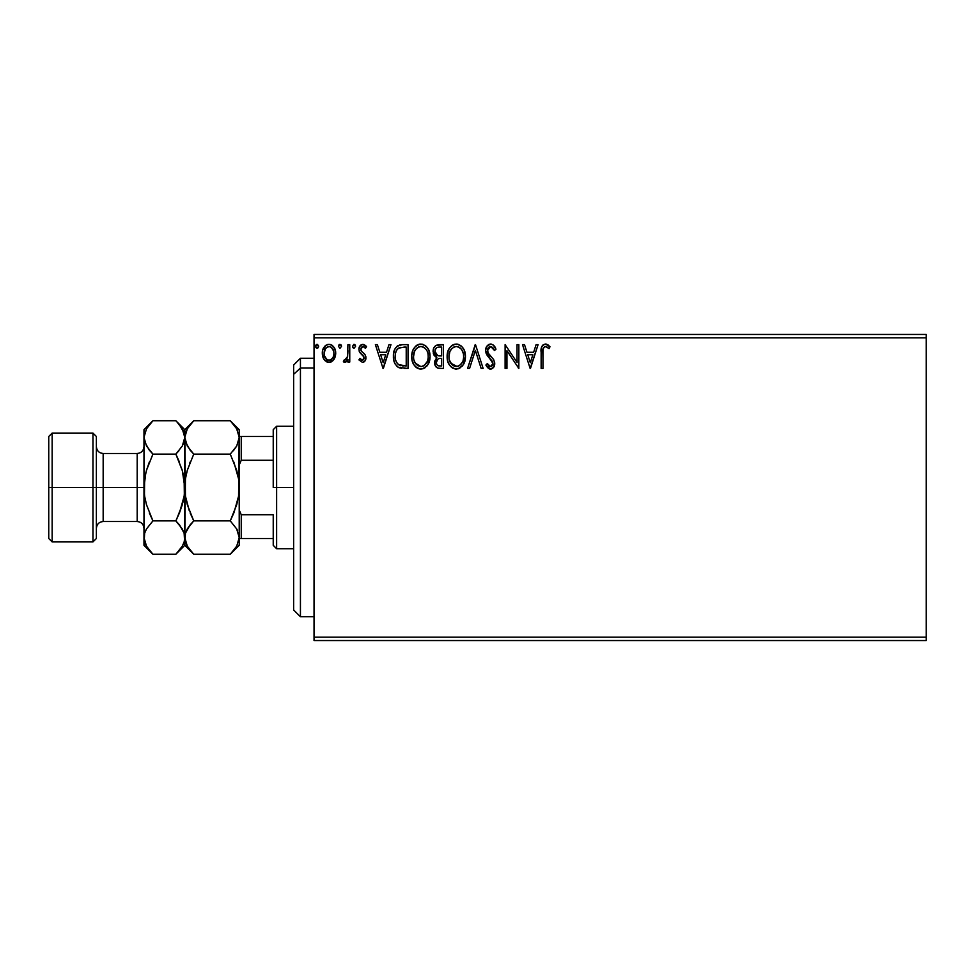 <?xml version="1.0" encoding="UTF-8"?>
<svg xmlns="http://www.w3.org/2000/svg" width="975" height="975" viewBox="0 0 975 975"><rect width="100%" height="100%" fill="white"/><g stroke="black" fill="none" stroke-linecap="round" stroke-linejoin="round"><path stroke-width="1.46" d="M314.035 640.551L926.25 640.551L314.035 640.551L314.035 337.85L926.25 337.85L926.25 637.15L314.035 637.15L314.035 640.551M926.25 334.449L314.035 334.449L314.035 637.15L926.25 637.15L926.25 640.551L926.25 337.85L314.035 337.85L314.035 334.449L926.25 334.449L926.25 337.85L926.25 334.449M333.938 359.47L335.303 356.533L335.619 351.756L334.072 347.393L331.939 345.174L328.989 344.346L326.04 345.174L322.664 350.232L322.311 354.12L323.261 358.069L325.004 360.64L327.515 362.164L330.464 362.164L332.987 360.628L335.717 353.303C335.753 348.367 333.523 345.382 328.989 344.346C324.468 345.382 322.237 348.367 322.286 353.303L324.066 359.482L328.989 362.359L333.938 359.47M347.917 344.65L349.757 344.65L347.917 344.65L347.502 357.069L346.539 359.288L344.212 359.909L343.346 361.762L345.82 362.078L347.917 359.482L347.917 362.054L349.757 362.054L349.757 344.65L349.757 362.054L349.757 344.65L347.917 344.65L347.636 356.472L343.346 361.762L344.736 362.359L347.917 359.482L347.917 362.054L349.757 362.054L347.917 362.054M362.444 362.359L365.101 360.835L365.893 357.094L364.906 354.413L361.177 350.939L360.884 348.307L362.98 346.478L365.491 348.319L366.539 346.698L362.773 344.346L359.86 346.04L358.91 349.367L359.726 352.426L363.98 357.057L363.09 359.982L361.591 360.031L359.982 358.386L358.91 359.885L362.444 362.359C364.808 361.859 365.966 360.348 365.93 357.788L365.345 355.107L361.177 350.939L360.738 349.282L362.98 346.478L365.491 348.319L366.539 346.698L362.773 344.346C360.177 344.894 358.898 346.576 358.91 349.367L359.507 352.06L363.663 356.302L364.102 357.874L362.334 360.214L359.982 358.386L358.91 359.885L362.444 362.359M402.517 344.65L397.508 345.906L394.899 349.135L393.51 354.157L393.924 360.847L395.253 364.211L398.409 367.404L408.05 368.465L408.05 344.65L402.517 344.65C396.167 345.516 393.132 349.379 393.4 356.253C393.12 361.14 394.912 364.918 398.775 367.599L408.05 368.465L408.05 344.65L408.05 368.465L404.442 368.465M435.776 345.503L443.454 344.65L435.788 345.491L433.851 347.831L433.083 351.414L433.997 355.071L436.837 357.496L434.728 361.128L435.337 365.905L437.824 368.16L443.454 368.465L443.454 344.65L443.454 368.465L443.454 344.65L438.701 344.65C434.972 345.223 433.107 347.478 433.083 351.414L436.837 357.496L434.606 362.554C434.643 366.308 436.471 368.282 440.091 368.465L443.454 368.465L440.091 368.465M469.572 368.465L467.573 368.465L475.203 344.65L467.573 368.465L469.572 368.465L475.361 350.403L481.15 368.465L483.137 368.465L475.508 344.65L483.137 368.465L475.508 344.65L467.573 368.465L469.572 368.465L475.361 350.403L481.15 368.465L483.137 368.465L481.15 368.465M517.018 344.65L517.018 362.359L505.111 344.65L505.111 368.465L506.951 368.465L506.951 350.707L518.846 368.465L518.846 344.65L517.018 344.65L518.846 344.65L517.018 344.65L517.018 362.359L505.111 344.65L505.111 368.465L506.951 368.465L506.951 350.707L518.846 368.465L518.846 344.65L518.468 368.465M543.136 349.123L542.965 352.621L543.173 348.952L544.294 346.917L546.134 346.576L549.059 348.623L549.985 346.783L548.035 344.894L545.159 344.053L543.026 344.894L541.612 347.1L541.137 368.465L542.965 368.465L542.965 352.621C542.405 349.708 543.258 347.661 545.513 346.478L549.059 348.623L549.985 346.783L545.488 344.041C541.856 345.284 540.406 348.063 541.137 352.377L541.137 368.465L542.965 368.465L542.977 351.695M536.092 344.65L538.078 344.65L530.449 368.465L538.078 344.65L536.092 344.65L533.642 352.28L526.951 352.28L524.513 344.65L522.515 344.65L530.144 368.465L538.078 344.65L536.092 344.65L533.642 352.28L526.951 352.28L524.513 344.65L522.515 344.65L530.144 368.465L522.515 344.65L524.513 344.65M490.608 344.041L486.854 346.222L485.587 350.488L486.757 354.717L492.838 362.785L492.326 365.649L491.047 366.563L489.401 366.32L487.317 363.577L485.891 365.04L487.658 367.721L490.486 369.074L493.716 367.209L494.678 362.566L493.423 359.3L488.012 352.852L487.622 349.087L488.755 347.258L490.742 346.478L493.106 347.929L494.471 350.452L495.958 349.245L493.35 345.065L490.608 344.041C487.293 344.76 485.611 346.917 485.587 350.488L492.911 363.614L490.51 366.624L487.317 363.577L485.891 365.04L490.486 369.074C493.35 368.452 494.764 366.6 494.739 363.517L493.801 359.885L488.012 352.852L487.415 350.513L490.742 346.478L494.471 350.452L495.958 349.245C495.166 346.332 493.374 344.602 490.608 344.041L491.595 344.163M465.441 356.448L464.222 350.196L461.918 346.625L458.36 344.346L454.131 344.346L450.596 346.686L448.305 350.281L447.159 355.497L447.622 360.847L449.329 364.796L452.303 367.892L455.313 369.001L458.506 368.733L463.308 364.65L465.441 356.448C465.526 349.672 462.455 345.54 456.251 344.041C450.048 345.589 447.001 349.769 447.123 356.57C447.001 363.431 450.097 367.599 456.398 369.074C462.552 367.453 465.575 363.236 465.441 356.448M430.024 356.448L428.817 350.196L426.502 346.625L422.955 344.346L418.726 344.346L415.192 346.686L412.9 350.281L411.742 355.497L412.218 360.847L413.924 364.796L416.886 367.892L419.908 369.001L423.101 368.733L427.891 364.65L430.024 356.448C430.109 349.672 427.05 345.54 420.847 344.041C414.643 345.589 411.596 349.769 411.718 356.57C411.596 363.431 414.68 367.599 420.981 369.074C427.148 367.453 430.158 363.236 430.024 356.448M388.964 344.65L390.963 344.65L383.333 368.465L390.963 344.65L388.964 344.65L386.514 352.28L379.836 352.28L377.386 344.65L375.387 344.65L383.029 368.465L390.963 344.65L388.964 344.65L386.514 352.28L379.836 352.28L377.386 344.65L375.387 344.65L383.029 368.465L375.387 344.65L377.386 344.65M355.558 346.332L354.023 344.346L352.499 346.332L354.023 348.319L355.558 346.332L354.023 344.346L352.499 346.332L354.023 348.319L355.558 346.332M341.506 346.332L339.982 344.346L338.459 346.332L339.982 348.319L341.506 346.332L339.982 344.346L338.459 346.332L339.982 348.319L341.506 346.332M318.593 345.991L317.436 344.394L315.949 345.016L315.583 346.673L316.436 348.124L317.753 348.124L318.593 346.673L317.094 344.346L315.571 346.332L317.094 348.319L318.618 346.332L316.924 344.358M542.965 368.465L541.137 368.465M541.137 352.377L541.198 349.964M541.32 348.562L541.405 347.953M541.673 346.905L542.039 346.113M546.171 344.102L546.817 344.273M549.985 346.783L549.059 348.623L547.926 347.661M547.706 347.49L545.049 346.539M547.024 347.015L545.817 346.515M543.428 348.063L543.173 348.952M530.303 362.712L527.731 354.729L532.862 354.729L530.303 362.712L527.731 354.729L532.862 354.729L530.303 362.712M506.951 368.465L505.111 368.465L505.525 344.65M494.459 346.32L495.568 348.331M495.958 349.245L494.471 350.452L492.558 347.307M489.462 346.783L488.755 347.258M488.256 347.795L487.622 349.087M487.427 350.159L487.451 351.122M487.415 350.513L488.438 353.572M487.707 352.158L488.012 352.852M488.926 354.266L491.047 356.655M491.692 357.313L492.302 357.971M494.678 364.504L494.496 365.43M494.483 365.479L493.728 367.197M492.338 368.55L491.449 368.94M489.669 368.977L488.938 368.708M485.891 365.04L487.597 364.089M488.548 365.54L489.401 366.32M492.777 364.674L492.887 363.2M492.838 362.785L492.448 361.591M492.253 361.237L491.254 359.921M489.621 358.252L490.583 359.227M488.755 357.337L488.085 356.582M488.036 356.521L487.366 355.656M486.269 353.718L485.891 352.658M486.293 347.185L487.561 345.357M488.475 344.626L489.474 344.187M490.206 355.765L489.401 354.851M465.441 356.46L465.404 357.52M465.404 357.557L465.319 358.568M465.148 359.653L463.881 363.577M463.308 364.65L462.028 366.368M459.883 368.111L458.518 368.733M454.24 368.769L451.279 367.112M450.633 366.478L449.341 364.821M448.305 362.858L448 362.091M447.562 360.616L447.245 358.751M447.123 356.57L447.159 355.485M447.245 354.437L447.415 353.291M447.927 351.268L448.293 350.305M449.329 348.343L451.608 345.711M452.205 345.272L452.973 344.809M454.155 344.346L455.154 344.114M457.348 344.114L458.347 344.333M460.517 345.394L461.918 346.625M462.613 347.453L463.198 348.282M463.478 348.733L464.21 350.171M464.429 350.695L464.843 351.914M452.303 367.892L453.046 368.318M455.886 346.503L456.312 346.478C461.26 347.722 463.686 351.049 463.6 356.46L463.515 354.79L463.6 356.46C463.722 361.92 461.285 365.308 456.312 366.624C451.315 365.369 448.866 362.018 448.951 356.57L448.975 357.435L448.951 356.57C448.841 351.073 451.291 347.709 456.312 346.478L458.908 347.1L456.312 346.478M460.846 348.611L461.967 350.122M461.857 349.94L463.332 353.62M462.674 361.53L461.199 364.028M449.048 358.288L448.975 357.435M450.706 363.139L457.178 366.563L454.618 366.356L452.01 364.735L449.365 359.982M453.802 347.051L454.606 346.734M449.353 353.133L448.951 356.57L449.889 351.5L452.083 348.246L450.304 350.598M459.883 347.722L460.822 348.587M457.507 366.49L458.482 366.161M458.798 366.015L457.178 366.563M462.247 362.444L459.542 365.564M463.515 358.178L463.198 359.885M435.959 366.88L435.35 365.918M435.106 365.357L434.679 363.736M434.631 361.847L434.606 362.554M435.983 357.057L435.216 356.533M434.521 355.838L433.985 355.071M433.643 354.339L433.302 353.291L433.631 354.339M433.412 348.952L433.851 347.819M433.948 347.636L434.484 346.783M435.667 354.059L436.568 355.034L435.082 352.767L435.216 349.635L434.911 351.414C435.082 348.489 436.617 347.051 439.53 347.088L441.626 347.088L441.626 355.948L437.787 355.668L440.7 355.948L437.787 355.668L434.911 351.414L435.008 352.475M439.384 366.003L439.725 366.015C437.543 365.918 436.447 364.747 436.434 362.517L436.605 363.882L436.434 362.517C436.532 359.751 437.958 358.373 440.688 358.386L438.994 358.544L441.626 358.386L441.626 366.015L438.177 365.759M438.202 358.837L438.994 358.544M436.885 360.372L436.434 362.517L437.531 359.373M437.032 347.478L438.153 347.185M436.166 348.087L435.581 348.867M437.239 365.089L436.605 363.882M440.688 358.386L441.626 358.386L441.626 366.015L439.725 366.015M430.024 356.46L429.902 358.593M429.999 357.557L429.902 358.568M429.512 360.701L429.268 361.579M428.963 362.456L428.5 363.541M428.476 363.59L427.903 364.65M427.294 365.564L426.623 366.368M425.015 367.782L423.113 368.733M418.848 368.782L417.641 368.318L418.848 368.782M416.898 367.892L415.874 367.112M415.228 366.478L413.936 364.821M412.913 362.895L412.596 362.091M412.157 360.616L411.84 358.751M411.742 355.497L411.718 356.57M411.828 354.437L411.998 353.291M412.523 351.268L412.888 350.305M415.192 346.673L416.203 345.711M416.788 345.272L417.568 344.809M418.738 344.346L419.774 344.114M421.943 344.114L422.943 344.333M425.112 345.394L426.489 346.612M427.208 347.466L427.793 348.282M428.074 348.733L428.805 350.171M429.024 350.695L429.512 352.219M413.948 353.133L413.546 356.57C413.424 351.073 415.886 347.709 420.908 346.478L420.042 346.539L420.908 346.478C425.856 347.722 428.281 351.049 428.196 356.46C428.305 361.92 425.88 365.308 420.908 366.624L417.666 365.601L415.289 363.139L420.908 366.624C415.911 365.369 413.461 362.018 413.546 356.57L414.485 351.5L416.678 348.246L414.899 350.598M421.334 346.503L422.589 346.734M413.546 356.57L413.571 357.435L413.546 356.57M413.644 358.288L413.571 357.435M418.397 347.051L419.201 346.734M428.196 356.46L428.11 354.79L428.196 356.46M427.928 353.62L428.098 354.754M425.441 348.611L426.562 350.122M424.478 347.722L425.417 348.587M420.908 366.624L421.761 366.563L420.908 366.624M422.102 366.49L423.077 366.161M423.394 366.015L421.761 366.563M427.269 361.53L424.137 365.564M426.502 363.053L426.831 362.444M428.098 358.191L427.793 359.885M401.566 368.306L399.47 367.88M398.409 367.404L396.959 366.368M395.228 364.175L394.266 362.018M393.912 360.787L393.656 359.592M393.534 358.629L393.461 357.886M393.425 355.168L393.51 354.157M393.851 352.072L394.57 349.867M394.912 349.123L395.399 348.233M395.423 348.209L395.996 347.368M396.727 346.564L397.483 345.93M399.397 345.04L400.067 344.87M400.433 344.809L401.468 344.687M399.141 365.052L399.75 365.345C396.496 363.297 394.997 360.263 395.228 356.265C395.009 352.536 396.374 349.684 399.348 347.697L406.222 347.088L406.222 366.015L398.324 364.504M395.838 352.024L395.558 353.072M396.935 349.769L398.044 348.526M398.422 348.233L404.247 347.088L398.434 348.221M399.75 365.345L400.372 365.564L399.75 365.345M401.03 365.71L400.384 365.564M403.687 365.991L402.358 365.905M395.228 356.265L395.484 353.401L395.228 356.265M395.436 358.934L395.277 357.606M396.143 361.445L395.74 360.25M396.788 362.712L396.179 361.518M396.337 350.793L395.484 353.401M383.175 362.712L380.616 354.729L385.734 354.729L383.175 362.712L380.616 354.729L385.734 354.729L383.175 362.712M358.91 359.885L359.982 358.386L360.433 359.019M361.944 360.165L362.724 360.165M363.651 359.397L364.077 358.288M364.077 358.276L364.065 357.459M362.834 355.327L361.822 354.498M359.239 351.427L359.507 352.06M358.983 348.282L359.129 347.636M359.251 347.246L361.091 344.809M363.699 344.455L365.832 345.759M366.539 346.698L365.491 348.319L364.443 347.076M363.383 346.527L362.493 346.539M362.042 346.734L360.884 348.282M360.86 348.355L360.847 350.147M360.738 349.282L361.664 351.536M360.982 350.561L362.066 351.926M363.76 353.242L363.127 352.731M365.783 356.375L365.893 357.106M365.747 359.385L365.479 360.128M365.101 360.835L363.98 361.944M352.597 347.051L353.45 348.173M352.499 346.332L353.852 344.358M354.376 344.394L355.107 344.918M355.18 345.028L355.461 345.638M346.917 361.152L345.832 362.066M344.541 362.334L343.346 361.762L344.212 359.909L346.125 359.738M347.344 357.654L347.904 352.694M347.917 351.999L347.917 350.5M338.849 345.016L339.629 344.394M341.067 344.918L341.421 345.638M331.817 361.579L331.171 361.92M329.367 362.347L328.612 362.347M327.503 362.152L326.296 361.652M323.237 358.02L322.737 356.679M322.286 353.303L322.298 352.523M322.957 349.318L323.907 347.417M324.833 346.198L325.613 345.467M323.919 347.405L326.296 345.028M327.454 344.553L328.185 344.394M329.379 344.358L328.599 344.358M329.794 344.394L331.927 345.162M332.524 345.589L334.766 348.672M335.083 349.464L335.692 352.536M335.717 353.303L335.692 354.12M335.619 354.912L334.876 357.74M331.403 344.87L330.525 344.541M324.395 350.988L324.114 353.291C324.029 349.611 325.662 347.344 329.002 346.478C332.341 347.332 333.962 349.598 333.877 353.291C333.962 356.984 332.329 359.3 329.002 360.214L329.002 360.214C325.662 359.288 324.041 356.984 324.114 353.291L325.577 348.367L329.002 346.478L326.357 347.514M327.844 360.031L326.832 359.507M324.114 353.291L324.175 354.473L324.114 353.291M326.808 359.495L324.383 355.607L325.199 357.63M332.731 348.831L332.231 348.124M330.44 359.921L329.599 360.165M331.914 358.849L331.183 359.495M317.094 348.319L315.571 346.332M315.595 346.686L315.949 347.636M315.778 345.321L316.741 344.394M458.908 347.1L459.53 347.466M439.969 355.936L439.237 355.899M438.872 355.863L438.141 355.765M435.216 349.635L436.885 347.551M439.53 347.088L441.626 347.088L441.626 355.948L440.7 355.948M415.265 349.952L415.837 349.148M423.491 347.1L424.125 347.466M427.257 351.451L427.793 353.072M415.289 363.139L413.948 359.982M404.247 347.088L406.222 347.088L406.222 366.015L405.015 366.015M398.58 364.699L397.154 363.273M399.64 347.587L400.542 347.356M331.183 347.161L333.608 350.988M333.621 355.607L333.34 356.497M324.383 355.607L324.175 354.449M300.434 368.05L300.434 358.252L300.434 368.05L314.035 368.05L300.434 368.05L300.434 616.748L300.434 368.05L293.633 374.339L300.434 368.05M293.633 365.052L293.633 374.339L293.633 365.052L300.434 358.252L314.035 358.252M293.633 609.948L293.633 374.339L293.633 609.948L300.434 616.748L314.035 616.748M273.232 436.483L273.232 487.5L276.632 487.5L276.632 426.282L276.632 487.5L293.633 487.5L276.632 487.5L276.632 548.718L276.632 487.5L273.232 487.5L273.232 429.683L273.232 436.483L239.216 436.483L241.252 436.483L241.252 460.285L273.232 460.285L241.252 460.285L241.252 436.483L273.232 436.483M273.232 514.715L273.232 545.317L273.232 514.715L241.252 514.715L239.216 510.047L241.252 514.715L241.252 538.517L273.232 538.517L241.252 538.517L241.252 514.715L273.232 514.715M239.216 464.953L241.252 460.285L239.216 464.953M239.216 538.517L241.252 538.517L239.216 538.517M48.75 538.517L52.15 541.917L52.15 487.5L52.15 541.917L92.966 541.917L96.367 538.517L96.367 487.5L92.966 487.5L92.966 541.917L92.966 487.5L52.15 487.5L52.15 433.083L52.15 487.5L48.75 487.5L48.75 538.517L48.75 436.483L48.75 487.5L92.966 487.5L92.966 433.083L92.966 487.5L96.367 487.5L96.367 436.483L96.367 487.5L103.167 487.5L103.167 521.515C99.048 521.918 96.781 524.184 96.367 528.316M143.983 537.335L143.983 545.317L144.629 533.252L146.469 528.998L152.929 520.882L146.494 504.709L144.629 496.214L143.983 487.5L137.183 487.5L137.183 453.485L103.167 453.485L103.167 487.5L137.183 487.5L137.183 521.515L137.183 487.5L143.983 487.5L143.983 429.683L143.983 537.578L144.629 478.859L146.482 470.316L152.929 454.118L146.506 446.05L143.983 437.422L146.469 428.854L152.124 421.553M231.404 421.907L236.693 428.805L239.216 437.422L236.73 446.002L230.271 454.118L193.745 454.118L187.31 446.05L184.799 437.422L185.433 433.107L187.285 428.854L193.745 420.737L230.271 420.737L236.693 428.805L239.216 437.422L238.558 433.071M192.952 553.459L193.745 554.263L230.271 554.263L193.745 554.263L187.31 546.195L184.799 537.578L185.433 533.252L187.285 528.998L193.745 520.882L230.271 520.882L193.745 520.882L190.137 524.855L193.745 520.882L187.31 504.709L185.445 496.165L187.31 504.733L193.745 520.882L187.31 504.709L185.445 496.165L184.799 487.5L185.445 478.81L184.799 487.5L185.445 478.81L187.31 470.267L193.745 454.118L230.271 454.118L236.706 470.291L238.57 478.798L233.866 462.065L238.57 478.835L239.216 487.5L238.57 496.165L239.216 429.683L230.271 420.737L193.745 420.737L192.928 421.566M185.445 496.165L184.799 429.683L184.799 437.422L187.285 428.854L192.611 421.895M233.33 450.803L236.706 446.026M238.57 478.835L239.216 487.5L238.57 496.202L236.706 504.733L230.271 520.882L236.693 528.95L239.216 537.578L238.558 533.215L239.216 537.578L239.216 487.5L238.57 496.202L233.963 512.692M237.205 529.876L236.706 528.974M190.137 512.935L193.745 520.882L187.31 528.95L190.137 524.855L185.433 533.252L184.799 545.317L184.141 533.215L184.799 537.578L184.153 541.893L182.313 546.146L176.682 553.422M239.216 537.81L236.73 546.146L230.271 554.263L239.216 545.317L239.216 537.578L236.73 546.146L231.099 553.422M185.445 478.835L184.799 537.578L184.153 478.822L184.799 487.5L184.153 496.141L182.301 504.684L176.426 519.724M152.137 553.459L152.929 554.263L175.853 554.263L184.799 545.317L193.745 554.263L187.31 546.195L185.457 541.954L184.141 533.215L184.799 537.578L184.153 541.893L182.313 546.146L175.853 554.263L152.929 554.263L146.506 546.195L143.983 537.578L144.629 541.929L143.983 537.578L144.629 533.252L146.469 528.998L152.929 520.882L146.482 528.974L152.929 520.882L146.482 504.697L144.629 496.214L143.983 487.5L144.629 496.178L143.983 487.5L145.811 472.838M186.42 544.489L187.2 546M185.445 496.19L189.26 510.656M187.31 470.291L186.603 472.936M190.137 462.065L189.674 463.259M189.918 449.853L185.457 441.809L184.799 437.422L184.799 487.5L184.153 496.141L179.437 512.96L184.141 496.214L182.971 502.162M185.445 478.81L187.31 470.267L193.745 454.118L190.137 450.145M233.988 512.631L230.271 520.882L236.693 528.95L239.216 537.578L239.216 437.422L236.73 446.002M231.416 553.093L233.866 550.29M237.62 530.729L236.73 528.998M238.57 478.798L236.706 470.267L230.271 454.118M237.583 430.511L236.73 428.854M239.216 437.422L239.216 429.683M239.216 545.317L239.216 537.578M184.141 478.786L184.799 487.5L182.288 470.291L184.141 478.786M176.646 421.541L182.276 428.805L184.799 437.422L182.313 446.002L175.853 454.118L182.581 471.327M193.745 420.737L184.799 429.683L175.853 420.737L152.929 420.737L175.853 420.737L179.388 424.637M184.153 433.107L184.799 437.422L184.153 441.748L182.313 446.002L175.853 454.118L178.9 450.803M183.166 430.511L182.398 429M149.333 462.053L146.494 470.291L152.929 454.118L175.853 454.118L179.437 462.04L175.853 454.118L152.929 454.118L152.356 455.276M179.437 512.96L175.853 520.882L182.276 528.95L184.129 533.191L179.68 525.147M179.449 512.935L182.288 504.709M176.987 553.093L179.449 550.29M149.102 449.853L144.641 441.809L143.983 437.422L146.469 428.854L152.929 420.737L143.983 429.683M151.795 421.895L149.333 424.71M144.629 441.748L143.983 437.422L144.629 441.748M149.333 512.96L152.929 520.882L175.853 520.882L152.929 520.882L149.333 512.96M146.201 503.673L146.482 504.684M145.616 544.489L146.384 546M149.321 462.077L146.494 470.291M152.929 454.118L149.333 450.145M179.449 424.71L184.129 433.046L184.799 437.422M175.853 454.118L182.288 470.291M143.983 545.317L152.929 554.263L146.506 546.195L143.983 537.578M175.853 520.882L179.449 524.855M143.983 446.684C143.569 450.816 141.302 453.082 137.183 453.485L137.183 487.5L103.167 487.5L103.167 521.515L137.183 521.515C141.302 521.918 143.569 524.184 143.983 528.316M96.367 446.684C96.781 450.816 99.048 453.082 103.167 453.485L103.167 487.5L96.367 487.5L96.367 538.517M273.232 429.683L276.632 426.282L293.633 426.282M293.633 548.718L276.632 548.718L273.232 545.317M48.75 436.483L52.15 433.083L92.966 433.083L96.367 436.483"/></g></svg>
